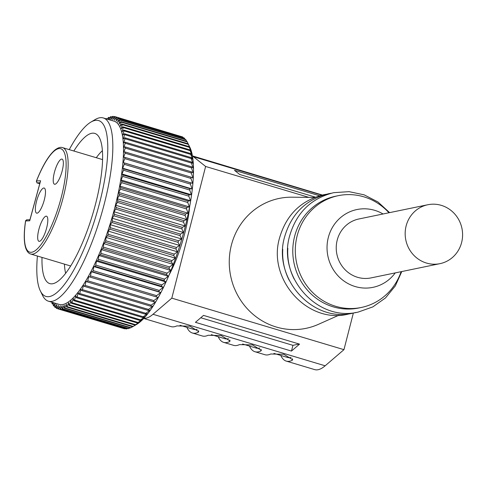 <?xml version="1.0" encoding="UTF-8"?>
<svg xmlns="http://www.w3.org/2000/svg" width="486" height="486" viewBox="0 0 486 486"><rect width="100%" height="100%" fill="white"/><g stroke="black" fill="none" stroke-linecap="round" stroke-linejoin="round"><path stroke-width="0.73" d="M109.119 119.696L110.444 116.768A100.268 27.131 106.7 0 1 110.93 116.646L110.851 119.86L112.515 116.403A100.268 27.131 -73.3 0 1 112.74 116.397A100.268 27.131 -73.3 0 1 112.971 116.391L112.77 119.787L114.453 116.512A100.268 27.131 106.7 0 1 114.878 116.604L114.562 120.164L116.257 117.09A100.268 27.131 106.7 0 1 116.652 117.284L116.221 120.996L117.922 118.128A100.268 27.131 106.7 0 1 118.28 118.432L117.734 122.278L119.428 119.629A100.268 27.131 106.7 0 1 119.75 120.036L119.088 123.997L120.771 121.585A100.268 27.131 106.7 0 1 121.057 122.095L120.291 126.147L121.95 123.985A100.268 27.131 106.7 0 1 122.199 124.598L121.33 128.723L122.958 126.816A100.268 27.131 106.7 0 1 123.165 127.526L122.193 131.706L123.784 130.072A100.268 27.131 106.7 0 1 123.954 130.868L122.885 135.084L124.434 133.723A100.268 27.131 106.7 0 1 124.556 134.61L123.401 138.838L124.896 137.763A100.268 27.131 106.7 0 1 124.975 138.741L123.742 142.957L125.175 142.167A100.268 27.131 106.7 0 1 125.212 143.224L123.894 147.416L125.26 146.918A100.268 27.131 106.7 0 1 125.254 148.048L123.863 152.191L125.157 151.984A100.268 27.131 106.7 0 1 125.109 153.187L123.657 157.257L124.866 157.349A100.268 27.131 106.7 0 1 124.774 158.618L123.268 162.597L124.392 162.986A100.268 27.131 106.7 0 1 124.258 164.311L122.697 168.186L123.73 168.861A100.268 27.131 106.7 0 1 123.553 170.24L121.95 173.988L122.885 174.954A100.268 27.131 106.7 0 1 122.672 176.375L121.032 179.978L121.865 181.229A100.268 27.131 106.7 0 1 121.609 182.687L119.945 186.132L120.674 187.663A100.268 27.131 106.7 0 1 120.376 189.151L118.693 192.407L119.319 194.212A100.268 27.131 106.7 0 1 118.985 195.724L117.284 198.792L117.8 200.852A100.268 27.131 106.7 0 1 117.43 202.383L115.729 205.238L116.124 207.552A100.268 27.131 106.7 0 1 115.723 209.089L114.028 211.72L114.313 214.277A100.268 27.131 106.7 0 1 113.876 215.814L112.199 218.214L112.357 220.996A100.268 27.131 106.7 0 1 111.895 222.527L110.237 224.678L110.286 227.673A100.268 27.131 106.7 0 1 109.793 229.192L108.165 231.081L108.092 234.282A100.268 27.131 106.7 0 1 107.576 235.777L105.984 237.393L105.79 240.783A100.268 27.131 106.7 0 1 105.255 242.247L103.712 243.589L103.403 247.143A100.268 27.131 106.7 0 1 102.844 248.577L101.349 249.634L100.924 253.34A100.268 27.131 106.7 0 1 100.353 254.731L98.919 255.502L98.385 259.342A100.268 27.131 106.7 0 1 97.789 260.678L96.428 261.158L95.778 265.113A100.268 27.131 106.7 0 1 95.177 266.395L93.889 266.583L93.13 270.629A100.268 27.131 106.7 0 1 92.522 271.85L91.313 271.741L90.451 275.866A100.268 27.131 106.7 0 1 89.837 277.02L88.713 276.613L87.753 280.793A100.268 27.131 106.7 0 1 87.134 281.874L86.107 281.175L85.05 285.385A100.268 27.131 106.7 0 1 84.43 286.388L83.501 285.404L82.347 289.632A100.268 27.131 106.7 0 1 81.733 290.549L80.907 289.279L79.674 293.495A100.268 27.131 106.7 0 1 79.066 294.328L78.337 292.779L77.025 296.97A100.268 27.131 106.7 0 1 76.43 297.705L75.81 295.889L74.431 300.032A100.268 27.131 106.7 0 1 73.842 300.676L73.337 298.598L71.892 302.675A100.268 27.131 106.7 0 1 71.321 303.215L70.932 300.883L69.419 304.874A100.268 27.131 106.7 0 1 68.866 305.317L68.593 302.742L67.038 306.623A100.268 27.131 106.7 0 1 66.503 306.964L66.351 304.163L64.747 307.924A100.268 27.131 106.7 0 1 64.237 308.154L64.201 305.135L62.56 308.75A100.268 27.131 106.7 0 1 62.08 308.877L62.159 305.664L60.495 309.114A100.268 27.131 -73.3 0 1 60.264 309.126A100.268 27.131 -73.3 0 1 60.039 309.132L126.196 328.931A100.268 27.131 -73.3 0 0 126.421 328.925A100.268 27.131 106.7 0 0 126.652 328.913L127.539 328.463M125.127 328.609L124.708 328.809A100.268 27.131 106.7 0 1 124.282 328.718L58.126 308.92L58.448 305.354L56.747 308.434A100.268 27.131 106.7 0 1 56.358 308.239L56.789 304.522L55.088 307.395A100.268 27.131 106.7 0 1 54.73 307.091L55.276 303.246L53.582 305.888A100.268 27.131 106.7 0 1 53.26 305.481L53.709 302.778M124.708 328.809L58.551 309.011A100.268 27.131 106.7 0 1 58.126 308.92M60.039 309.132L60.24 305.737L58.551 309.011M53.156 302.614L52.239 303.932A100.268 27.131 106.7 0 1 51.953 303.428L52.16 302.31M106.118 118.803A100.268 27.131 106.7 0 1 106.507 118.56L106.525 118.924M107.564 119.234L108.263 117.6A100.268 27.131 106.7 0 1 108.773 117.369L108.797 119.605M40.338 290.883L42.549 295.409A95.639 25.88 -73.3 0 0 48.412 301.192L59.085 304.382A95.639 25.88 -73.3 0 0 61.479 304.679A95.639 25.88 -73.3 0 0 112.533 215.96A95.639 25.88 -73.3 0 0 113.924 121.136L103.257 117.94A95.639 25.88 -73.3 0 0 100.863 117.648A95.639 25.88 -73.3 0 0 95.177 119.55L90.846 122.12A91.781 24.835 106.7 0 1 96.295 120.291A91.781 24.835 106.7 0 1 98.385 207.516A91.781 24.835 106.7 0 1 48.26 296.715A91.781 24.835 106.7 0 1 40.338 290.883A91.781 24.835 106.7 0 1 37.41 256.037M112.199 218.214L181.588 238.978L178.514 240.795A100.268 27.131 106.7 0 1 178.052 242.326L179.626 245.442L176.436 247.471A100.268 27.131 106.7 0 1 175.944 248.99L177.554 251.845L174.243 254.081A100.268 27.131 106.7 0 1 173.727 255.575L175.373 258.163L171.947 260.581A100.268 27.131 106.7 0 1 171.406 262.045L173.101 264.36L169.553 266.942A100.268 27.131 106.7 0 1 168.994 268.375L170.738 270.404L167.081 273.138A100.268 27.131 106.7 0 1 166.504 274.529L168.308 276.267L164.535 279.14A100.268 27.131 106.7 0 1 163.946 280.477L165.817 281.929L161.935 284.911A100.268 27.131 106.7 0 1 161.334 286.193L163.278 287.348L159.286 290.428A100.268 27.131 106.7 0 1 158.679 291.649L160.702 292.505L156.607 295.664A100.268 27.131 106.7 0 1 155.988 296.818L158.102 297.377L153.91 300.591A100.268 27.131 106.7 0 1 153.29 301.666L155.496 301.94L151.201 305.184A100.268 27.131 106.7 0 1 150.587 306.186L152.89 306.168L148.503 309.424A100.268 27.131 106.7 0 1 147.89 310.341L150.296 310.044L145.824 313.294A100.268 27.131 106.7 0 1 145.217 314.126L147.726 313.543L143.182 316.769A100.268 27.131 106.7 0 1 142.586 317.504L145.205 316.653L140.582 319.831A100.268 27.131 106.7 0 1 139.998 320.474L142.726 319.363L138.042 322.473A100.268 27.131 106.7 0 1 137.471 323.014L140.32 321.647L135.576 324.672A100.268 27.131 106.7 0 1 135.023 325.11L137.981 323.506L133.188 326.422A100.268 27.131 106.7 0 1 132.66 326.762L133.802 326.088M120.674 187.663L186.831 207.455A100.268 27.131 106.7 0 1 186.533 208.944L188.082 213.178L185.47 214.01A100.268 27.131 106.7 0 1 185.136 215.523L186.673 219.557L183.951 220.65A100.268 27.131 106.7 0 1 183.58 222.181L185.117 226.002L182.28 227.351A100.268 27.131 106.7 0 1 181.879 228.888L183.416 232.49L180.464 234.076A100.268 27.131 106.7 0 1 180.033 235.613L181.588 238.978M180.033 235.613L113.876 215.814M180.464 234.076L114.313 214.277M132.605 326.744L130.898 327.716A100.268 27.131 106.7 0 1 130.394 327.947L64.237 308.154M130.029 327.843L128.717 328.548A100.268 27.131 106.7 0 1 128.231 328.676L62.08 308.877M133.62 326.191L136.712 324.362A96.41 26.086 -73.3 0 0 181.211 241.105A96.41 26.086 -73.3 0 0 189.765 147.088L188.106 143.783A100.268 27.131 106.7 0 1 188.349 144.391L190.719 149.488L189.115 146.614A100.268 27.131 106.7 0 1 189.315 147.325L191.581 152.47L189.941 149.87A100.268 27.131 106.7 0 1 190.105 150.666L192.28 155.848L190.591 153.521A100.268 27.131 106.7 0 1 190.712 154.414L192.79 159.608L191.053 157.561A100.268 27.131 106.7 0 1 191.132 158.533L193.13 163.721L191.326 161.966A100.268 27.131 106.7 0 1 191.363 163.023L193.282 168.18L191.417 166.716A100.268 27.131 106.7 0 1 191.405 167.846L193.252 172.955L191.314 171.783A100.268 27.131 106.7 0 1 191.265 172.986L193.045 178.028L191.022 177.147A100.268 27.131 106.7 0 1 190.931 178.417L192.656 183.368L190.548 182.785A100.268 27.131 106.7 0 1 190.409 184.109L192.085 188.951L189.886 188.659A100.268 27.131 106.7 0 1 189.71 190.038L191.338 194.752L189.042 194.752A100.268 27.131 106.7 0 1 188.823 196.174L190.421 200.742L188.021 201.028A100.268 27.131 106.7 0 1 187.766 202.486L189.333 206.896L119.945 186.132M114.878 116.604L181.09 136.487M116.257 117.09L182.414 136.882A100.268 27.131 106.7 0 1 182.809 137.082L183.149 137.647M117.922 118.128L184.073 137.927A100.268 27.131 106.7 0 1 184.431 138.231L185.008 139.257M119.428 119.629L185.579 139.427A100.268 27.131 106.7 0 1 185.901 139.834L186.679 141.311M120.771 121.585L186.928 141.383A100.268 27.131 106.7 0 1 187.213 141.894L189.036 145.593M186.831 207.455L189.333 206.896M111.895 222.527L178.052 242.326M178.514 240.795L112.357 220.996M110.237 224.678L179.626 245.442M110.286 227.673L176.436 247.471M109.793 229.192L175.944 248.99M108.165 231.081L177.554 251.845M108.092 234.282L174.243 254.081M107.576 235.777L173.727 255.575M105.984 237.393L175.373 258.163M105.79 240.783L171.947 260.581M105.255 242.247L171.406 262.045M103.712 243.589L173.101 264.36M103.403 247.143L169.553 266.942M102.844 248.577L168.994 268.375M101.349 249.634L170.738 270.404M100.924 253.34L167.081 273.138M100.353 254.731L166.504 274.529M98.919 255.502L168.308 276.267M98.385 259.342L164.535 279.14M97.789 260.678L163.946 280.477M96.428 261.158L165.817 281.929M95.778 265.113L161.935 284.911M95.177 266.395L161.334 286.193M93.889 266.583L163.278 287.348M93.13 270.629L159.286 290.428M92.522 271.85L158.679 291.649M91.313 271.741L160.702 292.505M90.451 275.866L156.607 295.664M89.837 277.02L155.988 296.818M87.753 280.793L153.91 300.591M87.134 281.874L153.29 301.666M85.05 285.385L151.201 305.184M84.43 286.388L150.587 306.186M82.347 289.632L148.503 309.424M81.733 290.549L147.89 310.341M79.674 293.495L145.824 313.294M79.066 294.328L145.217 314.126M77.025 296.97L143.182 316.769M76.43 297.705L142.586 317.504M74.431 300.032L140.582 319.831M73.842 300.676L139.998 320.474M71.892 302.675L138.042 322.473M71.321 303.215L137.471 323.014M69.419 304.874L135.576 324.672M68.866 305.317L135.023 325.11M67.038 306.623L133.188 326.422M66.503 306.964L132.66 326.762M64.747 307.924L130.898 327.716M62.56 308.75L128.717 328.548M60.495 309.114L126.652 328.913M183.416 232.49L114.028 211.72M181.879 228.888L115.723 209.089M182.28 227.351L116.124 207.552M185.117 226.002L115.729 205.238M183.58 222.181L117.43 202.383M183.951 220.65L117.8 200.852M186.673 219.557L117.284 198.792M185.136 215.523L118.985 195.724M185.47 214.01L119.319 194.212M188.082 213.178L118.693 192.407M186.533 208.944L120.376 189.151M121.609 182.687L187.766 202.486M121.865 181.229L188.021 201.028M121.032 179.978L190.421 200.742M122.672 176.375L188.823 196.174M122.885 174.954L189.042 194.752M121.95 173.988L191.338 194.752M123.553 170.24L189.71 190.038M123.73 168.861L189.886 188.659M122.697 168.186L192.085 188.951M124.258 164.311L190.409 184.109M124.392 162.986L190.548 182.785M123.268 162.597L192.656 183.368M124.774 158.618L190.931 178.417M124.866 157.349L191.022 177.147M125.109 153.187L191.265 172.986M125.157 151.984L191.314 171.783M125.254 148.048L191.405 167.846M125.26 146.918L191.417 166.716M125.212 143.224L191.363 163.023M125.175 142.167L191.326 161.966M124.975 138.741L191.132 158.533M124.896 137.763L191.053 157.561M124.556 134.61L190.712 154.414M124.434 133.723L190.591 153.521M123.954 130.868L190.105 150.666M123.784 130.072L189.941 149.87M123.165 127.526L189.315 147.325M122.958 126.816L189.115 146.614M122.199 124.598L188.349 144.391M121.95 123.985L188.106 143.783M121.057 122.095L187.213 141.894M119.75 120.036L185.901 139.834M118.28 118.432L184.431 138.231M116.652 117.284L182.809 137.082M112.971 116.385L114.313 116.792M110.93 116.646L112.211 117.029M108.773 117.369L110.006 117.74M106.507 118.56L107.704 118.918M192.438 156.049A84.843 22.957 106.7 0 1 193.458 156.735L205.621 166.467L171.807 298.149L153.005 314.278A84.843 22.957 106.7 0 1 143.868 318.342M189.68 206.301A60.161 16.281 106.7 0 1 169.171 274.839M171.807 298.149L343.954 349.665L353.352 313.051M308.95 197.389L205.621 166.467M314.563 197.456L292.074 197.188A66.333 63.186 78.3 0 0 231.397 245.078A66.333 63.186 78.3 0 0 251.475 312.917A66.333 63.186 78.3 0 0 318.342 324.369L338.882 315.214M143.765 318.458L171.017 326.61A84.843 22.957 -73.3 0 0 176.831 325.899L189.911 326.179L198.792 331.634L198.167 332.284A84.843 22.957 106.7 0 1 192.353 332.995L202.316 335.978A84.843 22.957 -73.3 0 0 208.13 335.267L221.209 335.547L230.091 341.002L229.465 341.652A84.843 22.957 106.7 0 1 223.651 342.363L233.614 345.346A84.843 22.957 -73.3 0 0 239.428 344.629L252.507 344.914L261.389 350.37L260.769 351.02A84.843 22.957 106.7 0 1 254.95 351.73L264.913 354.713A84.843 22.957 -73.3 0 0 270.726 353.996L283.806 354.282L292.687 359.731L292.068 360.387A84.843 22.957 106.7 0 1 286.254 361.098L314.703 369.615A84.843 22.957 -73.3 0 0 325.152 365.794L343.954 349.665M299.552 344.131L291.46 351.068L195.433 322.327L203.525 315.39L299.552 344.131M192.353 332.995A84.843 22.957 106.7 0 1 186.903 327.339M223.651 342.363A84.843 22.957 106.7 0 1 218.202 336.707M254.95 351.73A84.843 22.957 106.7 0 1 249.5 346.075M286.254 361.098A84.843 22.957 106.7 0 1 280.799 355.442M322.34 195.038L192.413 155.897M315.378 197.146L239.701 174.492L234.465 170.307L319.539 195.767M180.02 325.28L193.458 329.301A80.986 21.913 -73.3 0 0 197.207 329.283M211.319 334.647L224.757 338.669A80.986 21.913 -73.3 0 0 228.505 338.651M242.617 344.015L256.055 348.037A80.986 21.913 -73.3 0 0 259.803 348.019M273.916 353.383L287.36 357.404A80.986 21.913 -73.3 0 0 291.102 357.386M299.242 344.033L292.937 345.339L291.46 351.068M200.767 317.753L292.937 345.339M289.146 280.161A57.075 54.371 -101.7 0 1 282.779 249.348M294.2 279.116A57.075 54.371 -101.7 0 1 287.834 248.303M294.619 236.342A57.075 54.371 -101.7 0 1 335.711 196.198L338.238 195.676A57.075 54.371 78.3 0 0 297.146 235.819A57.075 54.371 -101.7 0 0 361.329 307.468L358.802 307.99A57.075 54.371 -101.7 0 1 294.619 236.342M401.12 271.686A57.075 54.371 -101.7 0 1 361.329 307.468M395.233 272.901A39.718 37.841 -101.7 0 1 348.341 283.739A39.718 37.841 -101.7 0 1 328.317 237.478A39.718 37.841 -101.7 0 1 383.065 213.986M427.795 204.746L358.862 218.979A30.077 28.656 78.3 0 0 337.205 240.139A30.077 28.656 78.3 0 0 371.031 277.901L439.964 263.661A30.077 28.656 -101.7 0 1 406.138 225.899A30.077 28.656 -101.7 0 1 427.795 204.746A30.077 28.656 -101.7 0 1 461.621 242.508A30.077 28.656 -101.7 0 1 439.964 263.661M388.952 212.771A57.075 54.371 78.3 0 0 338.238 195.676M54.553 171.819A13.11 3.548 -73.3 0 0 54.523 184.237A13.11 3.548 -73.3 0 0 62.014 171.534A13.11 3.548 -73.3 0 0 62.044 159.116A13.11 3.548 -73.3 0 0 54.553 171.819M39.014 228.894A13.11 3.548 -73.3 0 0 38.983 241.317A13.11 3.548 -73.3 0 0 46.474 228.614A13.11 3.548 -73.3 0 0 46.498 216.191A13.11 3.548 -73.3 0 0 39.014 228.894M36.687 200.736A13.11 3.548 -73.3 0 0 36.663 213.16A13.11 3.548 -73.3 0 0 44.147 200.457A13.11 3.548 -73.3 0 0 44.177 188.033A13.11 3.548 -73.3 0 0 36.687 200.736M39.743 183.714L36.9 182.864L36.523 180.932L40.605 180.78L29.707 220.808L25.624 220.96L25.618 220.541C23.79 232.618 23.808 241.736 25.667 247.896C26.943 251.493 28.631 253.54 30.746 254.038A55.532 15.03 -73.3 0 0 62.469 200.244A55.532 15.03 106.7 0 0 62.591 147.641L102.546 159.596M62.591 147.641C60.592 146.869 58.028 147.671 54.894 150.04C48.594 155.49 42.391 165.933 36.286 181.375L36.523 180.932A53.989 14.61 106.7 0 1 62.117 149.427A53.989 14.61 106.7 0 1 60.604 199.837A53.989 14.61 106.7 0 1 34.415 251.177A53.989 14.61 106.7 0 1 25.624 220.96L26.809 219.927M65.665 273.332A70.184 18.99 106.7 0 1 64.438 264.123M96.277 157.719A70.184 18.99 106.7 0 1 102.364 150.703M42.009 257.41A78.398 21.214 -73.3 0 0 49.803 283.611A78.398 21.214 -73.3 0 0 51.765 283.848A78.398 21.214 -73.3 0 0 93.61 211.124A78.398 21.214 -73.3 0 0 94.752 133.395A78.398 21.214 -73.3 0 0 92.79 133.158A78.398 21.214 -73.3 0 0 73.854 151.006M69.255 149.633A91.781 24.835 106.7 0 1 90.846 122.12M48.412 301.192A95.639 25.88 -73.3 0 0 50.805 301.484A95.639 25.88 -73.3 0 0 101.86 212.765A95.639 25.88 -73.3 0 0 103.257 117.94M29.895 220.103L29.707 220.808M40.374 181.624L40.605 180.78M56.747 308.434L58.138 308.847M55.088 307.395L56.406 307.79M53.582 305.888L54.845 306.271M52.239 303.932L53.454 304.303M153.005 314.278L325.152 365.794M193.458 156.735L321.847 195.153M198.58 330.687L198.167 332.284M229.878 340.054L229.465 341.652M261.176 349.422L260.769 351.02M292.475 358.79L292.068 360.387M40.004 182.748L36.9 182.864M350.837 313.513L348.322 314.09C307.656 324.435 267.057 279.134 279.62 237.709C286.436 214.672 301.12 200.354 323.67 194.746L326.209 194.285M355.892 312.468L353.377 313.045C312.711 323.39 272.111 278.089 284.681 236.664C291.491 213.627 306.174 199.309 328.73 193.701L331.27 193.24M401.782 271.546L395.325 285.908L385.465 297.961L372.877 306.866L358.431 312.006C317.765 322.346 277.166 277.05 289.735 235.619C296.545 212.582 311.228 198.264 333.785 192.656L349.082 191.654L364.166 194.843L377.993 202L389.614 212.631M30.746 254.038L70.701 266M26.378 219.872L29.938 219.733M29.749 220.425L40.429 181.205"/></g></svg>

